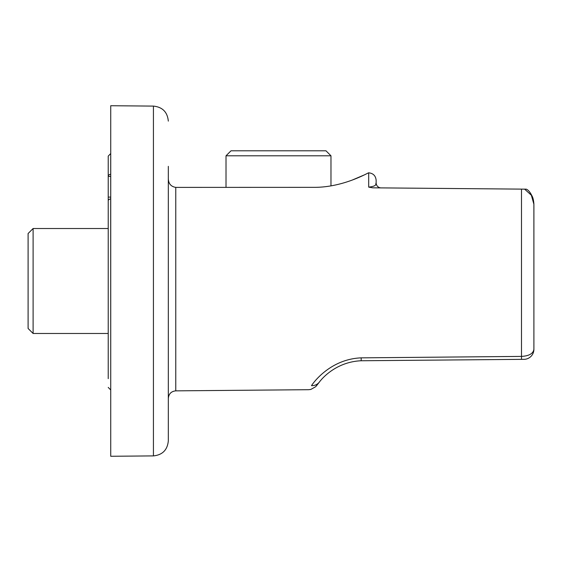 <?xml version="1.0" encoding="UTF-8"?>
<svg xmlns="http://www.w3.org/2000/svg" width="562" height="562" viewBox="0 0 562 562"><rect width="100%" height="100%" fill="white"/><g stroke="black" fill="none" stroke-linecap="round" stroke-linejoin="round"><path stroke-width="0.84" d="M325.974 150.792L231.017 150.792L226.015 155.8L330.976 155.8L325.974 150.792M108.227 333.484L33.109 333.484L33.109 228.516L108.227 228.516M33.109 333.484L28.1 328.475L28.1 233.525L33.109 228.516M175.766 390.857C171.241 391.335 168.755 393.836 168.319 398.374L168.319 178.751C168.53 183.711 171.01 186.591 175.766 187.392L175.766 390.857L308.629 389.698L310.814 389.438L315.675 386.712L319.335 382.118A10.018 9.435 37.6 0 1 311.496 385.644C307.688 391.04 307.688 391.04 311.496 385.644C315.479 379.547 332.578 359.006 361.176 357.853L521.487 356.406C529.088 355.964 533.226 353.603 533.9 349.318L533.9 205.039L533.9 349.318A10.018 10.018 0 0 1 523.974 359.336L361.176 360.755C337.959 361.752 323.642 376.308 319.335 382.118L316.427 385.862M523.974 359.336L522.688 359.343M458.74 188.572L372.718 187.82L521.487 189.12L521.487 359.357L467.654 359.828M314.509 187.35C344.141 187.315 368.876 172.267 368.637 172.822C368.904 172.239 344.204 187.308 314.509 187.35L175.766 187.392M364.59 174.796L352.824 179.812M376.147 182.889A5.009 5.009 0 0 0 381.113 187.898L372.718 187.82L368.7 187.125C378.212 186.015 375.135 183.697 376.147 182.889L376.147 180.339C375.711 175.808 373.231 173.3 368.7 172.822L368.7 187.125M521.487 189.12L526.278 189.162C528.357 189.942 530.43 192.534 532.516 196.953C533.921 200.409 533.949 205.797 533.886 204.217L531.364 195.239L524.62 189.148M457.559 188.558L382.293 187.905L457.559 188.558M533.9 349.318L533.886 204.217M361.176 357.853L361.176 360.755C337.959 361.752 323.642 376.308 319.335 382.118M153.426 455.901L153.426 106.099L110.728 105.726L110.728 456.274L153.426 455.901C162.488 454.953 167.448 449.944 168.319 440.882L168.319 166.345M108.227 211.073L108.227 212.942M108.227 339.048L108.227 340.614M108.227 378.655L108.227 200.866A2.501 1.883 0 0 1 110.686 198.976L110.707 197.093L108.227 197.093L108.227 200.866M108.227 197.093L108.227 156.088L110.707 153.581L110.707 174.318A2.501 2.093 180 0 0 108.227 176.412L110.707 176.412L110.728 197.093M110.686 198.976L110.728 389.916M110.707 176.412L110.707 174.318M330.976 185.91L330.976 155.8M226.015 187.371L226.015 155.8M153.426 106.099C162.488 107.047 167.448 112.056 168.319 121.118M110.686 389.916L108.227 387.415"/></g></svg>
